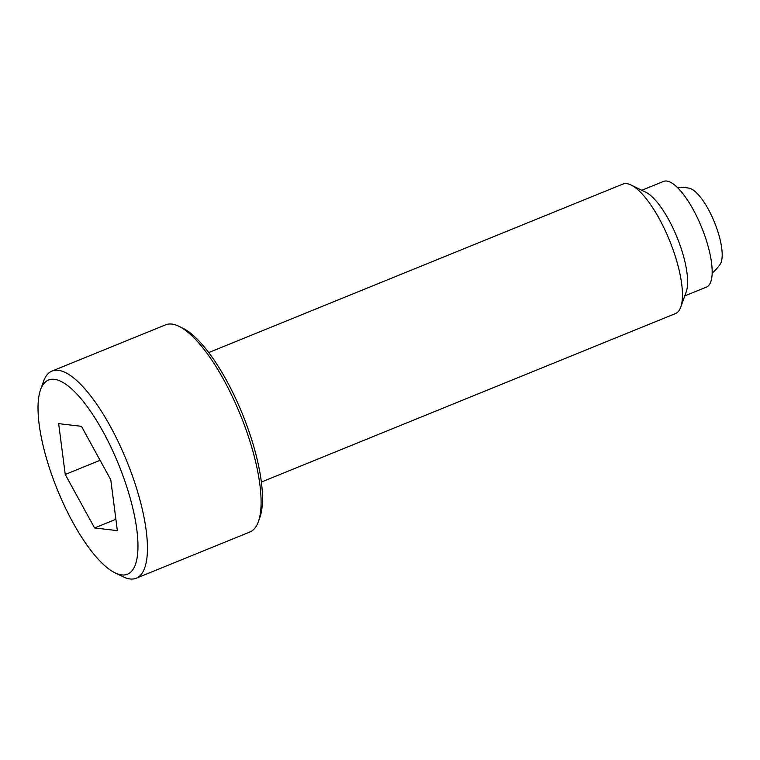 <?xml version="1.0" encoding="UTF-8"?>
<svg xmlns="http://www.w3.org/2000/svg" width="760" height="760" viewBox="0 0 760 760"><rect width="100%" height="100%" fill="white"/><g stroke="black" fill="none" stroke-linecap="round" stroke-linejoin="round"><path stroke-width="1.14" d="M115.045 572.85L122.996 576.726A111.815 35.312 -112.1 0 0 130.064 578.958A111.815 35.312 -112.1 0 0 136.287 578.208A111.815 35.312 -112.1 0 0 130.359 470.269A111.815 35.312 -112.1 0 0 58.225 370.31A111.815 35.312 -112.1 0 0 52.012 371.06A111.815 35.312 -112.1 0 0 43.529 381.397L40.546 389.728A104.823 33.108 -112.1 0 0 57.342 489.611A104.823 33.108 -112.1 0 0 115.045 572.85A104.823 33.108 -112.1 0 0 121.685 574.931A104.823 33.108 -112.1 0 0 124.982 481.45A104.823 33.108 -112.1 0 0 54.33 379.335A104.823 33.108 -112.1 0 0 40.546 389.728M136.287 578.208L249.907 531.981A111.815 35.312 -112.1 0 0 258.4 521.645A111.815 35.312 -112.1 0 0 240.483 415.093A111.815 35.312 -112.1 0 0 178.923 326.315A111.815 35.312 -112.1 0 0 171.855 324.083A111.815 35.312 -112.1 0 0 165.632 324.834L52.012 371.06M261.392 482.039L675.459 313.576A69.882 22.069 -112.1 0 0 680.77 307.116A69.882 22.069 -112.1 0 0 669.569 240.521A69.882 22.069 -112.1 0 0 631.094 185.031A69.882 22.069 -112.1 0 0 626.677 183.644A69.882 22.069 -112.1 0 0 622.792 184.11L208.715 352.573M684.779 295.906L706.486 287.071A57.029 18.012 -112.1 0 0 703.456 232.018A57.029 18.012 -112.1 0 0 666.672 181.041A57.029 18.012 -112.1 0 0 663.508 181.431L641.792 190.256M712.186 273.144A48.916 48.916 0 0 0 720.128 264.309A41.933 13.243 -112.1 0 0 716.984 228.978A41.933 13.243 -112.1 0 0 689.158 188.195A48.916 48.916 0 0 0 677.303 187.416M110.779 479.788L117.353 530.622L94.582 527.962L65.236 474.477L58.662 423.643L81.434 426.303L110.779 479.788M65.236 474.477L100.082 460.294M94.582 527.962L115.89 519.298M680.77 307.116L686.242 291.792A57.029 18.012 -112.1 0 0 677.112 237.452A57.029 18.012 -112.1 0 0 645.715 192.175L631.094 185.031M258.4 521.645L259.882 517.475A108.319 34.209 -112.1 0 0 242.535 414.266A108.319 34.209 -112.1 0 0 182.903 328.253L178.923 326.315"/></g></svg>
